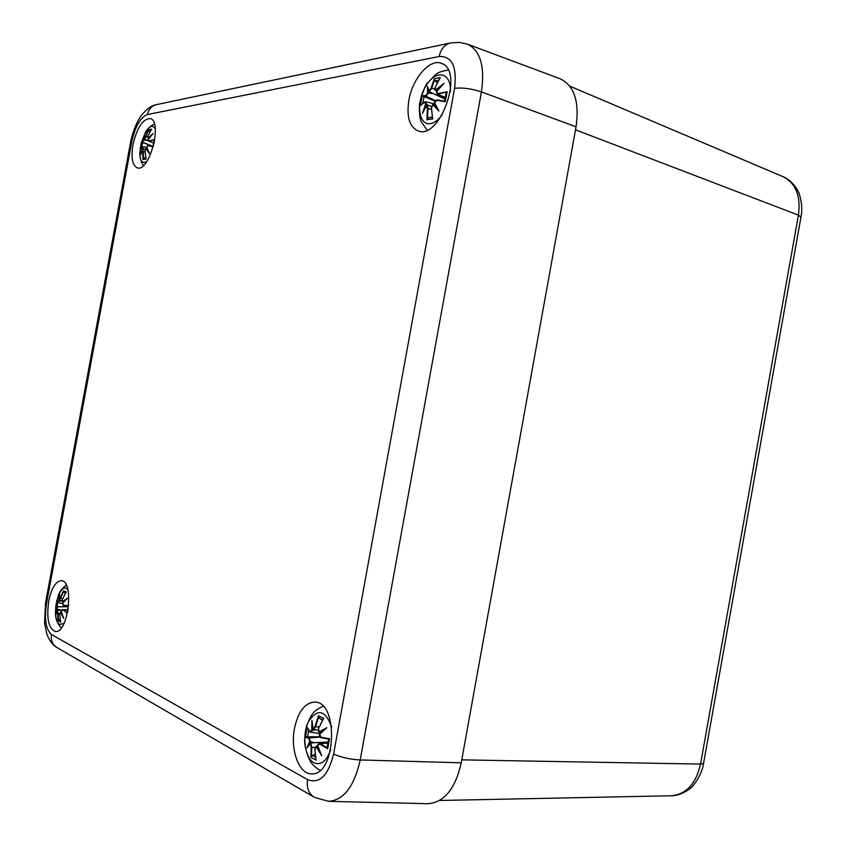 <?xml version="1.0" encoding="UTF-8"?>
<svg xmlns="http://www.w3.org/2000/svg" width="846" height="846" viewBox="0 0 846 846"><rect width="100%" height="100%" fill="white"/><g stroke="black" fill="none" stroke-linecap="round" stroke-linejoin="round"><path stroke-width="1.27" d="M307.606 779.674L51.458 634.489C45.874 629.593 44.225 619.314 46.509 603.663L131.743 141.864C135.18 126.54 140.394 117.425 147.384 114.538L439.159 56.513C451.976 55.995 457.115 66.591 454.577 88.301C462.593 87.455 471.55 88.661 481.427 91.918C485.075 66.379 480.391 50.464 467.362 44.14L560.063 78.752C574.223 85.478 579.552 101.488 576.052 126.794L461.229 762.817C455.317 788.937 444.161 802.568 427.759 803.7L328.639 801.331C343.793 800.147 354.315 786.357 360.206 759.951C349.779 759.338 340.917 757.36 333.599 754.008C328.269 775.56 319.608 784.115 307.606 779.674C306.442 788.112 308.801 794.034 314.67 797.471L328.639 801.331M294.471 728.427C298.141 711.613 304.835 702.836 314.553 702.085C339.056 701.048 336.179 776.078 311.476 773.836C298.976 774.217 290.178 749.81 294.471 728.427M48.708 601.125C51.532 588.044 55.741 581.223 61.335 580.673C74.469 580.462 68.251 633.834 55.328 631.518C48.582 628.673 46.382 618.542 48.708 601.125M132.917 144.909C137.031 127.619 142.794 118.831 150.207 118.556C162.982 121.105 149.298 172.774 137.242 167.825C132.367 165.382 130.929 157.747 132.917 144.909M408.851 100.336C412.383 78.604 429.853 58.279 441.422 63.355C464.888 70.366 439.857 140.796 417.787 130.813C409.411 126.763 406.429 116.6 408.851 100.336M442.257 114.739C438.376 120.016 434.368 122.987 430.223 123.653C418.252 125.589 415.83 101.689 426.13 85.562C436.134 68.843 451.701 72.407 450.326 91.918M437.234 82.897L435.267 81.089L434.368 78.667L431.122 88.069L429.155 91.03L427.336 86.25L427.653 93.123L425.802 95.535L422.165 95.841L420.399 105.56L424.586 102.229L425.686 103.952L422.376 113.491L426.479 105.687L427.42 108.394L426.892 119.762L428.605 117.71L432.348 116.938M432.581 118.292L431.481 107.78L433.036 104.671L438.937 111.069L434.548 102.578L436.864 100.304L445.303 101.71L447.111 91.749L438.091 93.525L436.536 91.654L443.97 83.384L435.722 89.93L435.193 87.381L439.941 78.107M433.036 104.671L435.256 104.587M433.194 104.375L432.317 105.168M438.937 111.069L434.548 102.578M437.223 99.934L435.352 100.949M436.864 100.304L445.303 101.71M438.091 93.525L438.344 94.139L447.111 91.749M436.504 92.246L437.287 94.065L445.525 97.565M443.97 83.384L441.538 85.869M434.897 88.999L435.722 89.93M436.822 91.114L435.553 90.48C434.717 90.162 434.569 89.147 435.087 87.402L435.14 87.487M435.193 87.381L439.973 78.065M446.307 93.187L446.244 92.531M436.938 90.966L436.039 90.585M431.122 88.069L431.746 88.143L434.537 79.788M429.144 91.03L429.334 91.706L431.746 88.143L434.749 89.094M427.336 86.25L429.102 91.294M425.802 95.535L426.046 96.137L428.351 93.081L427.653 93.123M435.034 101.118L422.165 95.841M429.334 91.706L445.165 99.162M432.581 93.557L428.351 93.081M424.586 102.229L425.549 101.763L435.013 104.069M425.686 103.952L426.342 104.143L425.549 101.763L424.787 101.901M427.42 108.394L428.044 108.468L427.082 105.295L426.479 105.687M426.786 105.264L431.545 106.374M423.55 110.911L422.376 113.491M426.342 104.143L429.377 105.845M146.622 161.734L144.941 162.347C132.008 163.891 147.098 114.845 155.273 128.994M149.858 132.029L148.505 129.681L144.497 138.67L144.402 135L143.64 140.15L142.657 141.842L141.494 141.821L140.193 148.885L141.758 146.696L142.202 147.997L140.753 154.765L142.54 149.287L143.016 159.46L144.232 157.98L145.808 157.663M154.046 143.45L154.564 139.675L149.086 140.785L148.293 139.379L153.115 133.499L147.944 138.088L147.796 136.206L151.434 129.375M145.998 158.678L145.11 150.958L145.977 148.759L149.425 153.496L146.834 147.278L148.187 145.681L153.2 146.855M145.977 148.759L147.204 148.579M149.425 153.496L148.558 151.72M148.187 145.681L152.978 146.284L147.638 145.808M154.564 139.675L153.115 146.707M149.086 140.785L154.078 140.214M148.293 139.379L148.843 141.219L153.718 142.963M148.367 140.468L153.676 143.164M153.115 133.499L151.656 135.096M148.653 138.786L147.796 136.206L151.455 129.353M145.702 136.566L148.547 130.506M144.497 138.67L146.136 136.618L147.553 136.999M144.402 135L144.306 136.026M142.657 141.842L143.64 140.15M152.333 146.157L141.494 141.821M144.687 139.156L148.336 140.722M147.553 140.404L144.116 140.129M141.758 146.696L146.792 147.236M140.193 148.885L141.832 146.527M142.202 147.997L141.885 146.474M142.985 151.286L142.54 149.287M141.039 153.538L140.753 154.765M142.646 148.135L145.322 149.435M330.733 749.831C326.535 761.294 320.951 765.598 313.982 762.764C304.708 757.942 301.758 734.984 308.483 721.575C317.62 708.144 325.34 709.931 331.653 726.936M322.506 720.358L319.354 718.307L318.466 715.758L314.945 726.619L313.094 728.903L311.952 720.327L311.719 730.31L310.048 731.631L307.235 727.327L305.448 737.162L308.822 738.399L309.721 741.265L306.939 747.885L310.397 743.729L311.201 747.177L310.905 757.339L312.618 755.362L315.188 754.336M316.002 759.571L314.828 749.091L316.245 746.807L321.723 755.753L317.631 745.411L319.777 744.11L327.688 748.752L329.517 738.674L321.025 737.257L319.64 734.349L326.82 727.74L318.963 731.885L318.582 728.448L323.352 718.899M316.245 746.807L315.146 747.42M321.723 755.753L319.333 750.148M319.777 744.11L320.232 743.623L319.28 743.348L317.832 744.808M328.66 739.002L327.138 747.43L327.688 748.752M316.774 746.299L317.8 746.267M321.025 737.257L329.517 738.674M319.64 734.349L324.727 729.252L319.598 734.117M319.788 736.041L321.269 737.754L328.724 739.013M326.82 727.74L324.727 729.252M320.941 732.773L318.963 731.885M318.413 731.092L319.027 732.266M314.945 726.619L315.569 726.756L318.593 717.144M313.094 728.903L313.464 729.474L315.569 726.756L319.143 726.926M311.952 720.327L312.163 723.14M310.048 731.631L310.746 732.382L312.396 730.352L311.719 730.31M307.796 728.406L307.235 727.327M316.034 729.844L312.396 730.352M308.822 738.399L309.266 737.923L305.448 737.162M309.721 741.265L310.366 741.54L309.266 737.923L320.2 737.12M311.201 747.177L311.825 747.325L310.81 743.158L310.397 743.729M310.429 743.486L306.939 747.885M306.189 736.834L319.925 736.75M310.366 741.54L314.5 742.682L328.343 742.09M314.5 742.682L310.81 743.158M63.947 623.587L59.738 624.348C49.787 619.547 59.442 578.59 67.902 589.852M65.417 593.3L64.095 592.454L63.482 590.624L59.389 600.026L59.654 594.368L58.596 601.146L57.718 602.267L56.999 599.825L55.677 606.952L56.809 607.164L57.137 609.067L55.973 614.302L57.412 610.738L57.94 620.657L60.098 618.912M63.439 605.197L68.611 605.757L63.439 605.197L62.731 603.261L67.416 598.238L62.456 601.58L62.435 599.232L66.041 592.285M68.23 608.898L67.289 613.001L62.89 609.807L61.747 610.199M59.685 614.122L60.711 622.159L59.685 614.122L60.468 612.345L63.693 618.415L61.261 611.224L62.53 610.135M60.468 612.345L59.685 614.09M60.88 611.986L60.151 612.441M63.693 618.415L62.89 616.385M63.112 617.125L61.261 611.224M68.188 606.064L67.289 613.001M62.942 604.879L68.156 606.402L63.598 605.577L62.699 603.198M67.416 598.238L66.252 599.232M63.513 602.193L62.456 601.58M60.531 598.281L63.503 591.597M59.389 600.026L60.965 598.376L62.699 598.524M59.654 594.368L59.484 595.605M57.718 602.267L58.088 602.764L58.596 601.146M62.636 603.6L57.761 602.521L57.073 606.667L68.114 606.709M57.718 602.458L56.999 599.825M59.558 600.427L62.086 600.903L59.072 601.168M56.809 607.164L55.677 606.952M57.137 609.067L57.168 606.836L68.114 606.751M57.792 613.117L57.412 610.738M56.248 613.287L55.973 614.302M57.073 606.667L56.09 606.645M57.581 609.247L61.568 610.241M60.891 610.241L57.761 610.347M703.576 763.293L801.003 216.936C803.573 205.419 798.814 191.482 797.958 191.122C797.715 189.62 791.2 179.69 783.089 176.698C795.843 183.233 800.951 196.039 798.434 215.138L800.972 217.136M671.386 795.758C680.047 795.98 689.776 789.297 690.748 787.838C691.69 787.901 701.884 775.941 703.544 763.473L700.53 764.086C696.025 783.734 686.318 794.288 671.386 795.758L439.603 800.485M575.502 129.819L798.434 215.138L700.53 764.086L461.757 759.856M51.458 634.489C50.644 640.559 52.632 644.99 57.433 647.803L313.39 796.731M46.509 603.663L45.589 602.616L130.496 142.646L131.743 141.864M147.384 114.538C148.695 108.88 151.931 105.528 157.102 104.492L449.681 43.167M439.159 56.513C440.903 48.656 444.933 44.098 451.235 42.839L459.399 42.395L467.362 44.14M461.229 762.817L360.206 759.951L481.427 91.918L576.052 126.794M454.577 88.301L333.599 754.008M432.814 118.937L426.892 119.762M434.368 78.667L440.332 77.599M437.287 108.542L433.48 104.238M435.976 90.554L440.967 86.324M422.746 96.37L426.046 96.137L435.383 100.685M428.277 93.071L427.843 88.428M427.494 118.503L428.044 108.468L431.492 109.652M424.068 109.716L426.268 104.111M432.274 117.488L428.605 117.71M435.267 81.089L438.736 80.127M422.746 103.307L424.079 96.804M146.115 159.027L143.016 159.46M148.505 129.681L151.635 129.121M148.378 151.487L146.316 148.441M152.936 146.443L148.536 145.417L146.781 147.331M148.135 138.543L151.011 135.762M141.779 142.223L152.777 146.242M144.063 140.119L144.285 137.274M143.376 158.562L143.418 151.339L145.121 151.836M141.726 151.233L142.583 148.124M145.872 158.012L144.232 157.98M149.129 131.437L150.503 130.897M141.853 146.495L142.699 142.551M316.193 760.194L310.905 757.339M318.466 715.758L323.796 718.381M319.947 752.009L316.7 746.309M327.138 747.737L320.232 743.623L328.185 743.105M319.217 732.456L324.335 729.612M312.322 730.352L312.227 724.356M311.465 756.313L311.825 747.325L314.934 747.547M308.219 745.876L310.292 741.53M315.611 757.36L312.618 755.362M319.354 718.307L322.865 719.735M307.595 736.887L308.695 730.119M60.711 622.159L57.94 620.657M63.482 590.624L66.263 591.999M62.541 615.602L60.817 611.996M67.024 612.345L62.89 609.807L67.638 609.797M62.657 602.003L65.681 599.814M59.009 601.168L59.315 597.942M58.279 619.885L58.226 613.213L59.685 613.382M56.703 612.028L57.517 609.236M60.299 620.171L59.157 619.219M64.095 592.454L65.65 592.919M783.089 176.698L569.792 86.155M45.547 602.828L44.552 623.185L46.953 634.553C49.586 640.739 52.706 644.938 56.322 647.148M155.749 104.777C151.508 105.57 146.94 108.859 142.043 114.622C139.474 117.594 133.689 127.133 130.538 142.414M448.169 70.017C438.44 71.868 438.598 72.693 435.87 74.353L427.748 82.697C425.929 83.817 423.201 90.702 419.553 103.349C419.045 111.513 419.595 117.626 421.202 121.697L427.05 130.051M433.416 104.248L431.375 107.854L432.592 118.366M434.4 102.694C434.516 101.086 435.479 100.166 437.266 99.934L444.689 101.16M437.498 108.954L434.421 102.8M436.409 91.664L437.287 94.065L445.419 98.083M442.183 85.023L436.43 91.601M427.632 87.815L429.155 91.527M424.724 101.943L420.748 105.063M423.042 111.809L426.543 105.401M446.128 92.849L444.615 101.15M154.437 124.129C150.292 125.906 147.151 128.878 145.015 133.065M139.865 152.661C139.505 157.493 142.361 165.086 143.545 165.404M146.252 148.452L145.068 151L146.009 158.72M148.685 152.174L146.781 147.394M152.121 134.482L148.262 139.336M144.306 135.635L144.486 138.913M142.815 148.981L145.311 149.456M140.901 154.014L142.572 149.129M322.95 706.22C312.174 711.941 314.374 712.216 311.117 715.779L306.474 725.942L304.539 740.091C304.867 747.769 306.971 755.192 310.852 762.341C313.929 765.99 316.584 768.369 318.783 769.479L320.285 770.188M317.747 746.13L316.33 746.235L314.744 749.038L316.013 759.634M317.514 745.358L319.28 743.348L328.259 742.651M320.602 753.553L317.525 745.432M319.545 734.201C319.016 735.576 319.598 736.76 321.29 737.754M319.175 732.435L318.508 728.353L323.384 718.846M313.253 729.421L318.128 730.151M311.994 722.135L313.052 729.199M320 733.715L310.133 732.033M307.405 727.941L310.091 731.98M307.754 746.479L310.567 743.274M66.348 585.231C62.414 587.811 59.675 591.365 58.141 595.912M55.773 615.941C56.111 620.266 57.962 624.253 61.335 627.88M61.219 611.214L62.477 609.67M62.615 601.982L62.403 599.19L66.062 592.242M59.527 595.129L59.368 600.195M56.111 613.667L57.486 610.505M62.467 609.659L67.669 609.617"/></g></svg>
